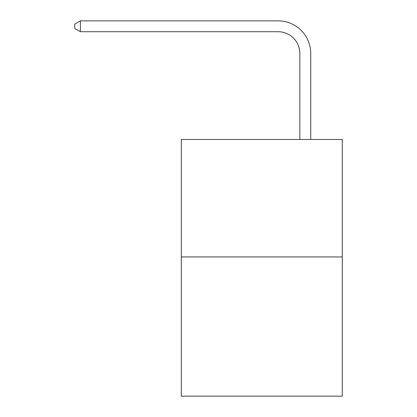 <?xml version="1.0" encoding="UTF-8"?>
<svg xmlns="http://www.w3.org/2000/svg" width="417" height="417" viewBox="0 0 417 417"><rect width="100%" height="100%" fill="white"/><g stroke="black" fill="none" stroke-linecap="round" stroke-linejoin="round"><path stroke-width="0.63" d="M342.274 256.94L342.274 139.481L181.312 139.481L181.312 396.15L342.274 396.15L342.274 256.94L181.312 256.94M299.854 139.481L299.854 53.475A21.752 21.752 0 0 0 278.103 31.723L80.382 31.723L74.726 28.465L74.726 24.113L80.382 20.85L278.103 20.85A32.625 32.625 0 0 1 310.733 53.475L310.733 139.481M299.854 53.475A21.752 21.752 0 0 0 278.103 31.723A21.752 21.752 0 0 1 299.854 53.475A21.752 21.752 0 0 0 278.103 31.723A21.752 21.752 0 0 1 299.854 53.475A21.752 21.752 0 0 0 278.103 31.723A21.752 21.752 0 0 1 299.854 53.475A21.752 21.752 0 0 0 278.103 31.723A21.752 21.752 0 0 1 299.854 53.475A21.752 21.752 0 0 0 278.103 31.723A21.752 21.752 0 0 1 299.854 53.475A21.752 21.752 0 0 0 278.103 31.723A21.752 21.752 0 0 1 299.854 53.475A21.752 21.752 0 0 0 278.103 31.723A21.752 21.752 0 0 1 299.854 53.475A21.752 21.752 0 0 0 278.103 31.723A21.752 21.752 0 0 1 299.854 53.475A21.752 21.752 0 0 0 278.103 31.723A21.752 21.752 0 0 1 299.854 53.475A21.752 21.752 0 0 0 278.103 31.723A21.752 21.752 0 0 1 299.854 53.475A21.752 21.752 0 0 0 278.103 31.723A21.752 21.752 0 0 1 299.854 53.475A21.752 21.752 0 0 0 278.103 31.723A21.752 21.752 0 0 1 299.854 53.475A21.752 21.752 0 0 0 278.103 31.723A21.752 21.752 0 0 1 299.854 53.475A21.752 21.752 0 0 0 278.103 31.723A21.752 21.752 0 0 1 299.854 53.475A21.752 21.752 0 0 0 278.103 31.723A21.752 21.752 0 0 1 299.854 53.475A21.752 21.752 0 0 0 278.103 31.723A21.752 21.752 0 0 1 299.854 53.475A21.752 21.752 0 0 0 278.103 31.723A21.752 21.752 0 0 1 299.854 53.475A21.752 21.752 0 0 0 278.103 31.723A21.752 21.752 0 0 1 299.854 53.475A21.752 21.752 0 0 0 278.103 31.723A21.752 21.752 0 0 1 299.854 53.475A21.752 21.752 0 0 0 278.103 31.723A21.752 21.752 0 0 1 299.854 53.475A21.752 21.752 0 0 0 278.103 31.723A21.752 21.752 0 0 1 299.854 53.475A21.752 21.752 0 0 0 278.103 31.723A21.752 21.752 0 0 1 299.854 53.475A21.752 21.752 0 0 0 278.103 31.723A21.752 21.752 0 0 1 299.854 53.475A21.752 21.752 0 0 0 278.103 31.723A21.752 21.752 0 0 1 299.854 53.475A21.752 21.752 0 0 0 278.103 31.723A21.752 21.752 0 0 1 299.854 53.475A21.752 21.752 0 0 0 278.103 31.723A21.752 21.752 0 0 1 299.854 53.475A21.752 21.752 0 0 0 278.103 31.723M80.382 31.723L80.382 20.85L278.103 20.85"/></g></svg>
